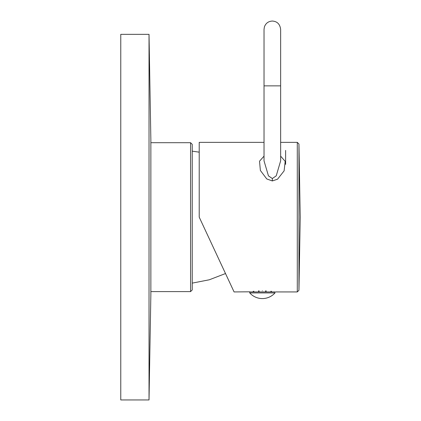 <?xml version="1.0" encoding="UTF-8"?>
<svg xmlns="http://www.w3.org/2000/svg" width="421" height="421" viewBox="0 0 421 421"><rect width="100%" height="100%" fill="white"/><g stroke="black" fill="none" stroke-linecap="round" stroke-linejoin="round"><path stroke-width="0.63" d="M150.86 291.6L190.571 291.6L190.571 142.698L150.86 142.698M190.571 291.6L192.234 289.937L192.234 144.361L190.571 142.698M285.627 150.413L285.627 164.395L285.627 150.413M264.025 142.366L199.212 142.366L199.212 217.147L234.081 291.932L199.212 217.147M262.362 290.737C245.211 292.037 245.211 292.037 262.362 290.737C279.512 292.037 279.512 292.037 262.362 290.737M234.081 291.932L249.711 291.816M264.025 156.133L259.525 161.206L260.367 170.447L266.756 178.941L272.334 180.946L277.539 179.199L284.117 170.863L285.185 161.348L280.644 156.133M264.025 160.843L268.445 175.862L272.334 178.53L276.234 175.841L280.644 160.843L280.644 85.863L264.025 85.863L264.025 160.843M270.877 291.932L270.877 291.232M266.077 291.932L266.077 290.832M253.847 291.932L253.847 291.232M258.647 291.932L258.647 290.832M259.036 291.932L259.036 290.816M265.688 291.932L265.688 290.816M262.362 291.932L274.992 291.932L274.992 292.927L249.732 292.927L249.732 291.932L262.362 291.932M120.774 399.95L120.774 34.343L149.023 34.343L149.023 399.95L120.774 399.95M149.023 34.343L150.86 139.677L150.86 294.616L149.023 399.95M297.289 291.932L297.289 142.366L298.952 143.998L298.952 290.295L297.289 291.932L275.655 291.932M272.334 180.946L272.334 178.53M225.509 273.539L209.29 279.786L192.234 283.123M199.212 152.165L192.234 151.171M280.644 142.366L297.289 142.366M264.025 85.863L264.025 29.359L264.393 26.918C265.756 23.223 268.403 21.271 272.334 21.05C277.192 21.36 279.96 24.129 280.644 29.359L280.644 85.863M298.952 290.295L300.226 217.147L298.952 143.998M271.503 291.932L271.503 291.306M253.221 291.932L253.221 291.306M249.732 292.927A16.94 16.94 0 0 0 274.992 292.927"/></g></svg>
